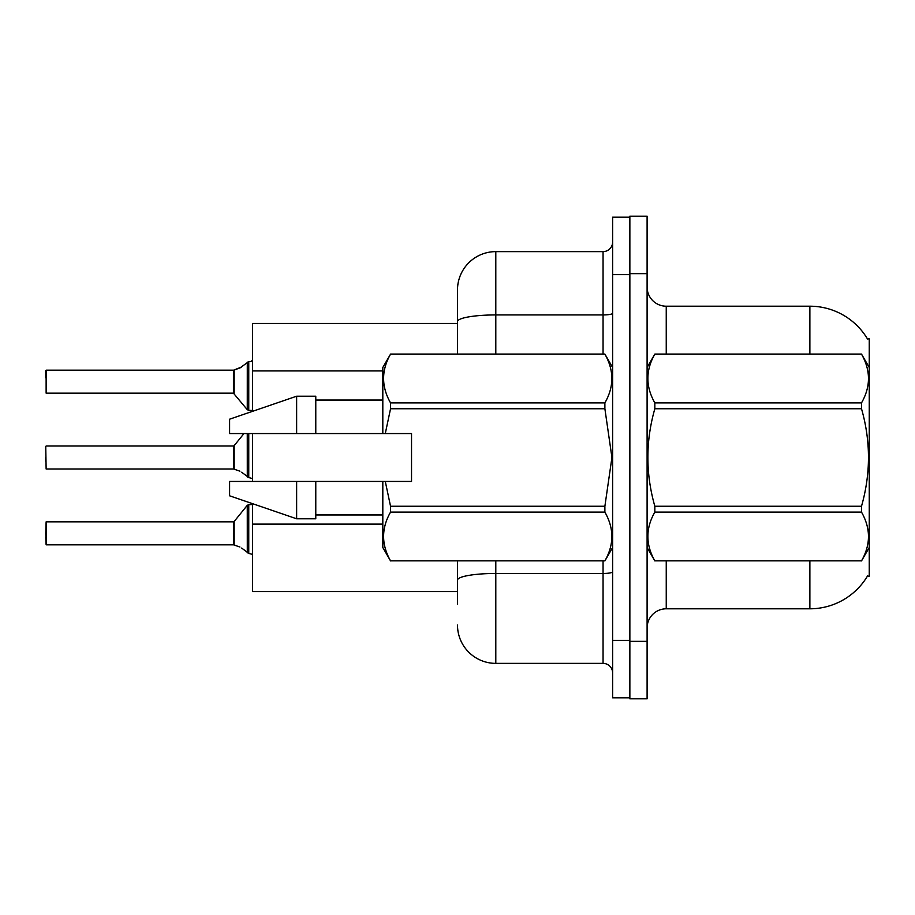 <?xml version="1.0" encoding="UTF-8"?>
<svg xmlns="http://www.w3.org/2000/svg" width="915" height="915" viewBox="0 0 915 915"><rect width="100%" height="100%" fill="white"/><g stroke="black" fill="none" stroke-linecap="round" stroke-linejoin="round"><path stroke-width="1.37" d="M867.512 338.996A67.024 67.024 0 0 0 809.878 306.205A67.024 67.024 0 0 1 867.512 338.996L869.25 338.767L869.25 576.233L867.363 576.233L867.706 575.672A67.024 67.024 0 0 1 809.878 608.795A67.024 67.024 0 0 0 867.363 576.233M457.5 321.577L457.5 289.929A38.304 38.304 0 0 1 495.804 251.625L495.804 314.932A38.304 6.657 180 0 0 457.5 321.577L457.5 354.082L457.5 310.997L457.5 323.441L252.586 323.441L252.586 411.315M457.5 591.559L252.586 591.559L252.586 503.685M252.586 481.439L252.586 433.561M647.099 627.942A19.146 19.146 0 0 1 666.246 608.795L809.878 608.795L809.878 560.918M629.863 641.346L629.863 698.808L647.099 698.808L647.099 641.346L629.863 641.346M647.099 273.654L647.099 216.192L629.863 216.192L629.863 273.654L647.099 273.654L647.099 641.346M809.878 354.082L809.878 306.205L666.246 306.205A19.146 19.146 0 0 1 647.099 287.058A19.146 19.146 0 0 0 666.246 306.205L666.246 354.082M457.5 604.003L457.5 560.918L457.5 604.003M612.627 640.397L612.627 697.848L629.863 697.848L629.863 217.152L612.627 217.152L612.627 640.397L629.863 640.397M495.804 560.918L495.804 663.375L603.054 663.375L603.054 560.918M495.804 251.625L603.054 251.625A9.573 9.573 0 0 0 612.627 242.052M457.5 289.929L457.5 310.997M612.627 672.948A9.573 9.573 0 0 0 603.054 663.375M495.804 663.375A38.304 38.304 0 0 1 457.5 625.071M233.588 544.814L239.924 547.033L234.183 545.043L234.171 521.493L233.428 521.847L233.439 544.802A0.961 0.961 180 0 1 233.588 544.814A0.961 0.961 -0 0 0 233.439 544.802L233.428 533.342M45.75 533.342L46.127 521.847L46.127 544.814L45.75 533.342M241.674 548.062L248.754 553.403L248.754 504.611L252.586 504.611M248.754 553.415L252.506 554.387M45.75 537.162L46.127 544.814L233.428 544.814M233.588 468.983L239.924 471.191L234.183 469.201L234.171 445.651L233.428 446.005L233.439 468.972A0.961 0.961 180 0 1 233.588 468.983A0.961 0.961 -0 0 0 233.439 468.972L233.428 457.5M45.75 457.5L45.75 461.332M45.75 446.394L46.127 468.983L233.428 468.983M241.674 472.232L248.754 477.561L248.754 433.561M248.754 477.584L252.506 478.545M252.586 410.389L248.754 410.389L248.754 361.585L239.924 367.967L233.588 370.186A0.961 0.961 0 0 1 233.439 370.198A0.961 0.961 180 0 0 233.588 370.186M46.127 370.186L46.127 393.153L46.127 370.186L233.428 370.186L233.428 393.153L233.428 370.186M252.586 360.258L251.19 361.528L252.586 360.258L251.19 361.528L252.586 360.258L251.19 361.528L252.586 360.258L251.19 361.528L252.586 360.258L250.664 361.585L248.754 361.585M233.428 381.658L233.428 393.153L247.267 409.68L247.29 362.088M45.75 377.838L45.75 370.564L45.75 377.838M869.25 367.487L861.507 354.082L654.831 354.139C645.567 370.323 645.567 386.565 654.831 402.886L654.831 408.753C645.567 441.167 645.567 473.661 654.831 506.247L654.831 512.114C645.567 528.298 645.567 544.539 654.831 560.861L861.507 560.861C870.783 544.677 870.783 528.435 861.507 512.114L654.831 512.114M654.831 402.886L861.507 402.886C870.783 386.702 870.783 370.461 861.507 354.139M861.507 402.886L861.507 408.753L654.831 408.753M654.831 506.247L861.507 506.247C870.783 473.661 870.783 441.167 861.507 408.753M861.507 506.247L861.507 512.114M869.25 547.513L861.507 560.918M647.099 367.487L654.831 354.082L861.507 354.082M647.099 547.513L654.831 560.918M654.831 560.861L861.507 560.861M385.284 433.561L411.533 433.561L411.533 481.439L385.284 481.439L390.545 506.247L604.884 506.247L611.929 457.5L604.884 408.753L390.545 408.753L385.284 433.561L382.813 433.561L382.813 367.487L390.545 354.139C381.281 370.323 381.281 386.565 390.545 402.886L390.545 408.753M604.884 506.247L604.884 512.114L390.545 512.114C381.281 528.298 381.281 544.539 390.545 560.861L604.884 560.861C614.159 544.677 614.159 528.435 604.884 512.114M385.284 481.439L382.813 481.439L382.813 547.513L390.545 560.918M390.545 506.247L390.545 512.114M296.632 481.439L229.596 481.439L229.596 495.804L296.632 518.782L315.778 518.782L315.778 481.439L296.632 481.439L296.632 518.782M229.596 481.439L254.93 481.439M382.813 481.439L315.778 481.439M390.545 560.861L604.884 560.861M390.545 354.082L604.884 354.082L390.545 354.139M390.545 402.886L604.884 402.886L604.884 408.753M604.884 402.886C614.159 386.702 614.159 370.461 604.884 354.139M296.632 433.561L296.632 396.218L229.596 419.196L229.596 433.561L382.813 433.561M296.632 396.218L315.778 396.218L315.778 433.561M234.183 369.957L241.674 366.938L234.183 369.957L234.171 393.507M239.924 367.967L241.674 366.938M382.813 370.918L252.586 370.918M382.813 524.123L252.586 524.123M666.246 560.918L666.246 608.795M647.477 366.835A19.146 3.328 0 0 1 647.099 366.183M612.627 571.806A9.573 1.658 0 0 1 603.054 573.465L495.804 573.465A38.304 6.657 180 0 0 457.5 580.121M612.627 274.603L629.863 274.603M495.804 354.082L495.804 314.932L603.054 314.932L603.054 251.625M603.054 354.082L603.054 314.932A9.573 1.658 0 0 0 612.627 313.262M234.171 521.493L247.267 505.32L248.754 504.611L247.267 505.32L247.29 552.912M247.267 433.561L247.29 477.07M46.127 521.847L233.428 521.847M46.127 446.005L233.428 446.005M234.171 445.651L243.962 433.561M46.127 393.153L233.428 393.153M248.754 410.389L247.267 409.68L248.754 410.389M612.627 547.513L604.884 560.918M315.778 514.951L382.813 514.951M612.627 367.487L604.884 354.082M315.778 400.049L382.813 400.049M248.754 504.611L247.267 505.32"/></g></svg>
